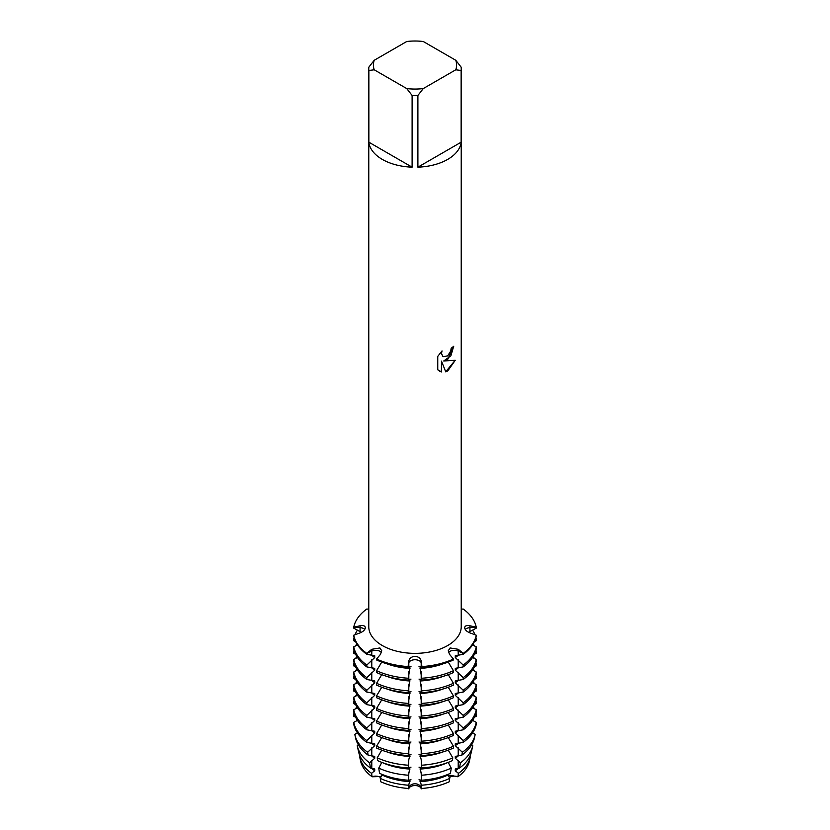 <?xml version="1.0" encoding="UTF-8"?>
<svg xmlns="http://www.w3.org/2000/svg" width="830" height="830" viewBox="0 0 830 830"><rect width="100%" height="100%" fill="white"/><g stroke="black" fill="none" stroke-linecap="round" stroke-linejoin="round"><path stroke-width="1.25" d="M361.351 632.336L353.746 628.144L353.746 627.231L360.064 627.636A6.225 3.6 180 0 1 364.764 629.42A6.225 3.6 0 0 0 360.064 627.636L353.746 627.231A61.638 35.586 180 0 1 366.808 609.023L368.769 609.189M366.808 609.023A61.638 35.586 180 0 0 353.746 627.231L359.981 625.789C363.25 625.146 365.044 625.779 365.345 627.688C365.044 629.825 363.26 631.578 359.981 632.937L353.746 635.199L353.746 636.112A61.638 35.586 0 0 0 366.808 654.32L366.808 653.397A61.638 35.586 180 0 1 353.746 635.199A61.638 35.586 180 0 0 366.808 653.397L371.716 649.299L379.881 647.96L381.738 650.762L380.472 654.351L376.571 659.03L376.571 659.954A61.638 35.586 0 0 0 408.101 667.486L408.101 666.573A61.638 35.586 180 0 1 376.571 659.03A61.638 35.586 180 0 0 408.101 666.573L408.806 661.126C409.429 658.242 411.493 656.644 415 656.354C418.507 656.644 420.571 658.242 421.194 661.126L421.899 666.573L421.194 662.931A6.225 3.6 0 0 0 415 659.736A6.225 3.6 0 0 0 408.806 662.931L408.101 666.573L408.806 662.931A6.225 3.6 180 0 1 415 659.736A6.225 3.6 180 0 1 421.194 662.931L421.899 666.573L421.899 667.486L421.194 666.843L421.194 661.126M421.899 667.486A61.638 35.586 0 0 0 453.429 659.954L453.429 659.03L449.528 654.351L448.262 650.762L450.119 647.96L458.285 649.299L463.192 653.397L463.192 654.32A61.638 35.586 0 0 0 476.254 636.112L476.254 635.199L470.019 632.937C466.751 631.578 464.956 629.835 464.655 627.688L464.676 627.397M449.933 651.384A6.225 3.6 0 0 0 448.522 652.639A6.225 3.6 180 0 1 458.222 651.114A6.225 3.6 0 0 0 449.933 651.384M380.067 651.384A6.225 3.6 0 0 0 371.778 651.114L366.808 653.397L371.778 651.114A6.225 3.6 180 0 1 381.478 652.639A6.225 3.6 0 0 0 380.067 651.384M380.773 777.689A6.225 3.6 0 0 0 372.12 776.776A54.853 31.675 180 0 1 360.49 760.56M371.487 773.332A55.662 32.131 180 0 1 359.774 757.292L360.573 760.965A54.853 31.675 180 0 0 372.12 776.776L381.375 776.496L372.12 776.776L371.487 773.332L374.724 770.811L374.724 768.974L370.522 768.082L369.558 762.791L374.724 758.226L374.724 756.389L368.167 755.165L367.628 752.26L374.724 745.651L374.724 743.815L366.808 742.383L366.808 740.557L374.724 733.066L374.724 731.23L366.808 729.809L366.808 727.972L374.724 720.482L374.724 718.645M448.179 774.276L449.704 778.416L449.217 781.787A54.853 31.675 180 0 1 421.132 788.5A6.225 3.6 0 0 0 415 785.553A6.225 3.6 0 0 0 408.868 788.5A54.853 31.675 180 0 1 380.783 781.787L380.296 778.416L381.821 774.276M408.806 788.905C408.931 782.088 421.069 782.088 421.194 788.905C421.069 782.088 408.931 782.088 408.806 788.905M455.276 718.645L455.276 720.482L463.192 727.972L463.192 729.809L455.276 731.23L455.276 733.066L463.192 740.557L463.192 742.383L455.276 743.815L455.276 745.651L462.372 752.26L461.833 755.165L455.276 756.4L455.276 758.226L460.443 762.791L459.478 768.082L455.276 768.974L455.276 770.811L458.513 773.332L457.88 776.776A54.853 31.675 180 0 0 469.427 760.965A54.853 31.675 180 0 0 469.51 760.56A54.853 31.675 180 0 1 457.88 776.776L449.933 775.22L448.625 776.496L449.933 775.22L457.88 776.776A6.225 3.6 0 0 0 449.227 777.689M447.692 359.452L443.728 360.967L455.234 360.303L447.692 371.01L445.741 371.84L441.477 361.102L441.477 371.964L437.752 369.775L437.752 356.371L442.037 350.903L441.456 353.57L443.054 356.734L447.692 355.852L450.711 351.059L451.157 348.278A46.231 26.684 0 0 0 453.751 346.203L447.692 359.452M447.692 159.401A46.231 26.684 180 0 1 417.895 167.172L417.895 95.45A46.231 26.684 180 0 1 412.105 95.45L412.105 167.172A46.231 26.684 180 0 1 368.862 142.2L368.862 70.488A46.231 26.684 180 0 1 368.769 68.817A46.231 26.684 180 0 1 368.862 67.147L374.226 60.279L406.742 41.5A41.604 24.018 180 0 1 423.259 41.5L455.774 60.279A41.604 24.018 180 0 1 455.774 69.803L461.138 70.488L461.138 142.2A46.231 26.684 180 0 1 447.692 159.401M455.774 60.279L461.138 67.147A46.231 26.684 180 0 1 461.231 68.817L461.231 626.671A46.231 26.684 180 0 1 447.692 645.543A46.231 26.684 180 0 1 397.311 651.332A46.231 26.684 180 0 1 368.769 626.671L368.769 68.817M453.429 659.03A61.638 35.586 180 0 1 421.899 666.573A61.638 35.586 180 0 0 453.429 659.03M453.688 346.255L450.877 355.831L443.728 360.967M443.054 356.734L441.404 353.538L441.923 351.017M439.485 371.145L441.415 371.923L441.477 361.102M445.72 371.788L455.162 360.313M463.192 653.397L458.222 651.114L463.192 653.397A61.638 35.586 180 0 0 476.254 635.199A61.638 35.586 180 0 1 463.192 653.397M464.655 627.688C464.956 625.779 466.74 625.146 470.019 625.789L476.254 627.231A61.638 35.586 180 0 0 463.192 609.023L461.231 609.189M463.192 609.023A61.638 35.586 180 0 1 476.254 627.231L476.254 628.144L469.936 631.547L469.936 627.636A6.225 3.6 0 0 0 465.236 629.42A6.225 3.6 180 0 1 469.936 627.636L476.254 627.231L469.936 627.636A31.353 25.606 0 0 1 470.019 625.789M368.862 70.488L374.226 69.803A41.604 24.018 180 0 1 374.226 60.279M374.226 69.803L406.742 88.582L412.105 95.45M417.895 95.45L423.259 88.582A41.604 24.018 180 0 1 406.742 88.582M423.259 88.582L455.774 69.803M461.231 68.817A46.231 26.684 180 0 1 461.138 70.488M412.105 167.172L368.862 142.2M461.138 142.2L417.895 167.172M374.724 718.655L366.808 717.224L366.808 715.387L374.724 707.907L374.724 706.071L366.808 704.639L366.808 702.813L374.724 695.322L374.724 693.486L366.808 692.064L366.808 690.228L374.724 682.737L374.724 680.901L366.808 679.48L366.808 677.643L374.724 670.163L374.724 668.326L366.808 666.895L366.808 665.058L374.724 657.578L374.724 655.741L366.808 654.32M381.738 662.091L376.571 670.702L376.571 672.528A61.638 35.586 0 0 0 408.101 680.071L409.989 666.573M381.738 674.666L376.571 683.277L376.571 685.113A61.638 35.586 0 0 0 408.101 692.656L409.989 679.158M381.738 687.25L376.571 695.862L376.571 697.698A61.638 35.586 0 0 0 408.101 705.23L409.989 691.732M381.738 699.835L376.571 708.447L376.571 710.273A61.638 35.586 0 0 0 408.101 717.815L409.989 704.317M381.738 712.42L376.571 721.021L376.571 722.857A61.638 35.586 0 0 0 408.101 730.4L409.989 716.902M381.738 724.995L376.571 733.606L376.571 735.442A61.638 35.586 0 0 0 408.101 742.985L409.989 729.477M381.738 737.58L376.571 746.191L376.571 748.017A61.638 35.586 0 0 0 408.101 755.559L409.989 742.062M381.738 750.164L377.225 757.8L377.65 760.633A59.905 34.59 0 0 0 408.287 767.968L408.806 759.668L409.989 754.646M381.81 762.386L378.76 768.113L379.528 773.28A56.886 32.847 0 0 0 408.63 780.241L408.495 775.22L409.989 767.221M420.011 767.221L421.505 775.22L421.37 780.241A56.886 32.847 0 0 0 450.472 773.28L451.24 768.113L448.19 762.386M420.011 754.646L421.194 759.668L421.713 767.968A59.905 34.59 0 0 0 452.35 760.633L452.775 757.8L448.262 750.164M420.011 742.062L421.899 755.559A61.638 35.586 0 0 0 453.429 748.017L453.429 746.191L448.262 737.58M420.011 729.477L421.899 742.985A61.638 35.586 0 0 0 453.429 735.442L453.429 733.606L448.262 724.995M420.011 716.902L421.899 730.4A61.638 35.586 0 0 0 453.429 722.857L453.429 721.021L448.262 712.42M420.011 704.317L421.899 717.815A61.638 35.586 0 0 0 453.429 710.273L453.429 708.447L448.262 699.835M420.011 691.732L421.899 705.23A61.638 35.586 0 0 0 453.429 697.698L453.429 695.862L448.262 687.25M420.011 679.158L421.899 692.656A61.638 35.586 0 0 0 453.429 685.113L453.429 683.277L448.262 674.666M420.011 666.573L421.899 680.071A61.638 35.586 0 0 0 453.429 672.528L453.429 670.702L448.262 662.091M463.192 654.32L455.276 655.741L455.276 657.578L463.192 665.058L463.192 666.895L455.276 668.326L455.276 670.163L463.192 677.643L463.192 679.48L455.276 680.901L455.276 682.737L463.192 690.228L463.192 692.064L455.276 693.486L455.276 695.322L463.192 702.813L463.192 704.639L455.276 706.071L455.276 707.907L463.192 715.387L463.192 717.224L455.276 718.655M459.478 768.082A56.886 32.847 0 0 0 471.45 751.69L472.675 746.046A58.121 33.553 180 0 0 472.758 745.63L471.565 744.987M461.833 755.165A59.905 34.59 0 0 0 474.438 737.901L475.113 734.809A60.59 34.974 180 0 0 475.206 734.363L472.55 732.942M463.192 742.383A61.638 35.586 0 0 0 476.254 724.185L476.254 722.349L472.55 720.357M463.192 729.809A61.638 35.586 0 0 0 476.254 711.601L476.254 709.764L472.55 707.772M463.192 717.224A61.638 35.586 0 0 0 476.254 699.026L476.254 697.19L472.55 695.198M463.192 704.639A61.638 35.586 0 0 0 476.254 686.441L476.254 684.605L472.55 682.613M463.192 692.064A61.638 35.586 0 0 0 476.254 673.856L476.254 672.02L472.55 670.028M463.192 679.48A61.638 35.586 0 0 0 476.254 661.271L476.254 659.445L472.55 657.443M463.192 666.895A61.638 35.586 0 0 0 476.254 648.697L476.254 646.861L472.55 644.869M469.936 631.547L468.649 632.336M469.427 760.965L470.226 757.292A55.662 32.131 180 0 0 470.309 756.887L469.728 756.576M475.6 638.623L476.254 638.893L476.254 640.729L474.335 641.756M475.6 651.208L476.254 651.477L476.254 653.303L474.335 654.341M475.6 663.793L476.254 664.052L476.254 665.888L474.335 666.915M475.6 676.367L476.254 676.637L476.254 678.473L474.335 679.5M475.6 688.952L476.254 689.222L476.254 691.048L474.335 692.085M475.6 701.537L476.254 701.796L476.254 703.633L474.335 704.67M475.6 714.111L476.254 714.381L476.254 716.217L474.335 717.245M474.646 729.165L474.335 729.829M408.806 772.253L408.63 780.241M408.806 759.668L408.287 767.968M408.806 747.093L408.806 754.916L408.101 755.559M408.806 734.509L408.806 742.331L408.101 742.985M408.806 721.924L408.806 729.746L408.101 730.4M408.806 709.349L408.806 717.172L408.101 717.815M408.806 696.764L408.806 704.587L408.101 705.23M408.806 684.179L408.806 692.002L408.101 692.656M408.806 671.595L408.806 679.417L408.101 680.071M408.806 661.126L408.806 666.843L408.101 667.486M380.783 781.787A54.853 31.675 180 0 0 408.868 788.5L408.806 784.838L409.989 779.806M410.985 779.733L409.055 780.366M410.985 767.148L409.055 767.781M410.985 754.574L409.055 755.196M410.985 741.989L409.055 742.622M410.985 729.404L409.055 730.037M410.985 716.83L409.055 717.452M410.985 704.245L409.055 704.878M410.985 691.66L409.055 692.293M410.985 679.085L409.055 679.708M410.985 666.5L409.055 667.133M420.945 667.133L419.015 666.5M420.945 679.708L419.015 679.085M420.945 692.293L419.015 691.66M420.945 704.878L419.015 704.245M420.945 717.452L419.015 716.83M420.945 730.037L419.015 729.404M420.945 742.622L419.015 741.989M420.945 755.196L419.015 754.574M420.945 767.781L419.015 767.148M420.945 780.366L419.015 779.733M420.011 779.806L421.194 784.838L421.132 788.5A54.853 31.675 180 0 0 449.217 781.787M421.899 680.071L421.194 679.417L421.194 671.595M421.899 692.656L421.194 692.002L421.194 684.179M421.899 705.23L421.194 704.587L421.194 696.764M421.899 717.815L421.194 717.172L421.194 709.349M421.899 730.4L421.194 729.746L421.194 721.924M421.899 742.985L421.194 742.331L421.194 734.509M421.899 755.559L421.194 754.916L421.194 747.093M421.713 767.968L421.194 759.668M421.37 780.241L421.194 772.253M355.665 729.829L355.354 729.165M355.665 717.245L353.746 716.217L353.746 714.381L354.4 714.111M355.665 704.67L353.746 703.633L353.746 701.796L354.4 701.537M355.665 692.085L353.746 691.048L353.746 689.222L354.4 688.952M355.665 679.5L353.746 678.473L353.746 676.637L354.4 676.367M355.665 666.915L353.746 665.888L353.746 664.052L354.4 663.793M355.665 654.341L353.746 653.303L353.746 651.477L354.4 651.208M355.665 641.756L353.746 640.729L353.746 638.893L354.4 638.623M360.272 756.576L359.691 756.887A55.662 32.131 180 0 0 359.774 757.292M357.45 644.869L353.746 646.861L353.746 648.697A61.638 35.586 0 0 0 366.808 666.895M357.45 657.443L353.746 659.445L353.746 661.271A61.638 35.586 0 0 0 366.808 679.48M357.45 670.028L353.746 672.02L353.746 673.856A61.638 35.586 0 0 0 366.808 692.064M357.45 682.613L353.746 684.605L353.746 686.441A61.638 35.586 0 0 0 366.808 704.639M357.45 695.198L353.746 697.19L353.746 699.026A61.638 35.586 0 0 0 366.808 717.224M357.45 707.772L353.746 709.764L353.746 711.601A61.638 35.586 0 0 0 366.808 729.809M357.45 720.357L353.746 722.349L353.746 724.185A61.638 35.586 0 0 0 366.808 742.383M357.45 732.942L354.794 734.363A60.59 34.974 180 0 0 354.887 734.809A60.59 34.974 180 0 0 367.628 752.26M358.436 744.987L357.242 745.63A58.121 33.553 180 0 0 357.325 746.046A58.121 33.553 180 0 0 369.558 762.791M470.226 757.292A55.662 32.131 180 0 1 458.513 773.332M449.704 778.416A55.662 32.131 180 0 1 421.235 785.232M408.765 785.232A55.662 32.131 180 0 1 380.296 778.416M458.606 768.207A52.186 30.129 180 0 1 455.276 770.811M448.179 774.909A52.186 30.129 180 0 1 420.011 781.642M409.989 781.642A52.186 30.129 180 0 1 381.821 774.909M374.724 770.811A52.186 30.129 180 0 1 371.394 768.207M358.467 751.275A56.886 32.847 0 0 0 358.55 751.69A56.886 32.847 0 0 0 370.522 768.082M472.675 746.046A58.121 33.553 180 0 1 460.443 762.791M451.24 768.113A58.121 33.553 180 0 1 421.505 775.22M408.495 775.22A58.121 33.553 180 0 1 378.76 768.113M458.606 755.622A52.186 30.129 180 0 1 455.276 758.226M447.401 762.687A52.186 30.129 180 0 1 420.011 769.057M409.989 769.057A52.186 30.129 180 0 1 382.599 762.687M374.724 758.226A52.186 30.129 180 0 1 371.394 755.622M355.468 737.465A59.905 34.59 0 0 0 355.562 737.901A59.905 34.59 0 0 0 368.167 755.165M472.799 719.973A60.59 34.974 180 0 1 473.183 720.699M475.113 734.809A60.59 34.974 180 0 1 462.372 752.26M452.775 757.8A60.59 34.974 180 0 1 421.785 765.208M356.817 720.699A60.59 34.974 180 0 1 357.201 719.973M408.215 765.208A60.59 34.974 180 0 1 377.225 757.8M458.606 743.037A52.186 30.129 180 0 1 455.276 745.651M443.168 751.856A52.186 30.129 180 0 1 420.011 756.483M409.989 756.483A52.186 30.129 180 0 1 386.832 751.856M374.724 745.651A52.186 30.129 180 0 1 371.394 743.037M473.235 706.704A61.638 35.586 180 0 1 474.335 708.737M475.932 712.991A61.638 35.586 180 0 1 476.254 714.381M476.254 722.349A61.638 35.586 180 0 1 463.192 740.557M453.429 746.191A61.638 35.586 180 0 1 421.899 753.723M353.746 714.381A61.638 35.586 180 0 1 354.068 712.991M355.665 708.737A61.638 35.586 180 0 1 356.765 706.704M408.101 753.723A61.638 35.586 180 0 1 376.571 746.191M366.808 740.557A61.638 35.586 180 0 1 353.746 722.349M458.606 730.462A52.186 30.129 180 0 1 455.276 733.066M443.168 739.271A52.186 30.129 180 0 1 420.011 743.898M409.989 743.898A52.186 30.129 180 0 1 386.832 739.271M374.724 733.066A52.186 30.129 180 0 1 371.394 730.462M473.235 694.119A61.638 35.586 180 0 1 474.335 696.152M475.932 700.406A61.638 35.586 180 0 1 476.254 701.796M476.254 709.764A61.638 35.586 180 0 1 463.192 727.972M453.429 733.606A61.638 35.586 180 0 1 421.899 741.149M353.746 701.796A61.638 35.586 180 0 1 354.068 700.406M355.665 696.152A61.638 35.586 180 0 1 356.765 694.119M408.101 741.149A61.638 35.586 180 0 1 376.571 733.606M366.808 727.972A61.638 35.586 180 0 1 353.746 709.764M458.606 717.877A52.186 30.129 180 0 1 455.276 720.482M443.168 726.686A52.186 30.129 180 0 1 420.011 731.313M409.989 731.313A52.186 30.129 180 0 1 386.832 726.686M374.724 720.482A52.186 30.129 180 0 1 371.394 717.877M473.235 681.534A61.638 35.586 180 0 1 474.335 683.578M475.932 687.831A61.638 35.586 180 0 1 476.254 689.222M476.254 697.19A61.638 35.586 180 0 1 463.192 715.387M453.429 721.021A61.638 35.586 180 0 1 421.899 728.564M353.746 689.222A61.638 35.586 180 0 1 354.068 687.831M355.665 683.578A61.638 35.586 180 0 1 356.765 681.534M408.101 728.564A61.638 35.586 180 0 1 376.571 721.021M366.808 715.387A61.638 35.586 180 0 1 353.746 697.19M458.606 705.293A52.186 30.129 180 0 1 455.276 707.907M443.168 714.111A52.186 30.129 180 0 1 420.011 718.739M409.989 718.739A52.186 30.129 180 0 1 386.832 714.111M374.724 707.907A52.186 30.129 180 0 1 371.394 705.293M473.235 668.959A61.638 35.586 180 0 1 474.335 670.993M475.932 675.247A61.638 35.586 180 0 1 476.254 676.637M476.254 684.605A61.638 35.586 180 0 1 463.192 702.813M453.429 708.447A61.638 35.586 180 0 1 421.899 715.979M353.746 676.637A61.638 35.586 180 0 1 354.068 675.247M355.665 670.993A61.638 35.586 180 0 1 356.765 668.959M408.101 715.979A61.638 35.586 180 0 1 376.571 708.447M366.808 702.813A61.638 35.586 180 0 1 353.746 684.605M458.606 692.718A52.186 30.129 180 0 1 455.276 695.322M443.168 701.526A52.186 30.129 180 0 1 420.011 706.154M409.989 706.154A52.186 30.129 180 0 1 386.832 701.526M374.724 695.322A52.186 30.129 180 0 1 371.394 692.718M473.235 656.374A61.638 35.586 180 0 1 474.335 658.408M475.932 662.662A61.638 35.586 180 0 1 476.254 664.052M476.254 672.02A61.638 35.586 180 0 1 463.192 690.228M453.429 695.862A61.638 35.586 180 0 1 421.899 703.404M353.746 664.052A61.638 35.586 180 0 1 354.068 662.662M355.665 658.408A61.638 35.586 180 0 1 356.765 656.374M408.101 703.404A61.638 35.586 180 0 1 376.571 695.862M366.808 690.228A61.638 35.586 180 0 1 353.746 672.02M458.606 680.133A52.186 30.129 180 0 1 455.276 682.737M443.168 688.942A52.186 30.129 180 0 1 420.011 693.569M409.989 693.569A52.186 30.129 180 0 1 386.832 688.942M374.724 682.737A52.186 30.129 180 0 1 371.394 680.133M473.235 643.79A61.638 35.586 180 0 1 474.335 645.833M475.932 650.087A61.638 35.586 180 0 1 476.254 651.477M476.254 659.445A61.638 35.586 180 0 1 463.192 677.643M453.429 683.277A61.638 35.586 180 0 1 421.899 690.819M353.746 651.477A61.638 35.586 180 0 1 354.068 650.087M355.665 645.833A61.638 35.586 180 0 1 356.765 643.79M408.101 690.819A61.638 35.586 180 0 1 376.571 683.277M366.808 677.643A61.638 35.586 180 0 1 353.746 659.445M458.606 667.548A52.186 30.129 180 0 1 455.276 670.163M443.168 676.367A52.186 30.129 180 0 1 420.011 680.994M409.989 680.994A52.186 30.129 180 0 1 386.832 676.367M374.724 670.163A52.186 30.129 180 0 1 371.394 667.548M472.55 630.136A61.638 35.586 180 0 1 475.009 634.743M475.932 637.502A61.638 35.586 180 0 1 476.254 638.893M476.254 646.861A61.638 35.586 180 0 1 463.192 665.058M453.429 670.702A61.638 35.586 180 0 1 421.899 678.235M353.746 638.893A61.638 35.586 180 0 1 354.068 637.502M354.991 634.743A61.638 35.586 180 0 1 357.45 630.136M408.101 678.235A61.638 35.586 180 0 1 376.571 670.702M366.808 665.058A61.638 35.586 180 0 1 353.746 646.861M458.606 654.974A52.186 30.129 180 0 1 455.276 657.578M443.168 663.782A52.186 30.129 180 0 1 420.011 668.409M409.989 668.409A52.186 30.129 180 0 1 386.832 663.782M374.724 657.578A52.186 30.129 180 0 1 371.394 654.974M360.064 631.547L360.064 627.636A31.353 25.606 180 0 0 359.981 625.789M371.778 655.026L371.778 651.114A31.353 18.104 120 0 0 371.716 649.299M458.222 655.026L458.222 651.114A31.353 18.104 60 0 1 458.285 649.299M371.778 760.436L371.778 768.258M371.778 747.851L371.778 755.674M371.778 735.276L371.778 743.099M371.778 722.691L371.778 730.514M371.778 710.107L371.778 717.929M371.778 697.532L371.778 705.355M371.778 684.947L371.778 692.77M371.778 672.362L371.778 680.185M371.778 659.788L371.778 667.611M371.778 773.021L371.778 774.94M458.222 659.788L458.222 667.611M458.222 672.362L458.222 680.185M458.222 684.947L458.222 692.77M458.222 697.532L458.222 705.355M458.222 710.107L458.222 717.929M458.222 722.691L458.222 730.514M458.222 735.276L458.222 743.099M458.222 747.851L458.222 755.674M458.222 760.436L458.222 768.258M458.222 773.021L458.222 774.94M421.194 784.838L421.194 786.757M408.806 784.838L408.806 786.757M358.55 751.69L357.325 746.046M355.562 737.901L354.887 734.809"/></g></svg>
